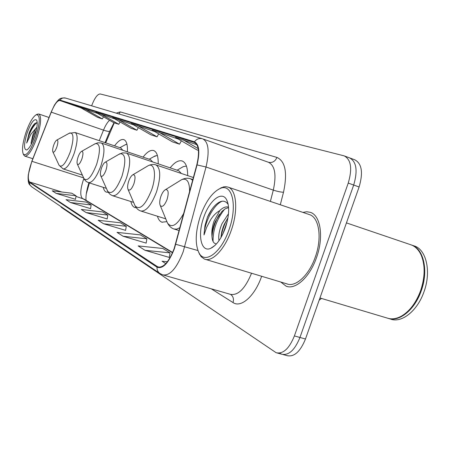 <?xml version="1.0" encoding="UTF-8"?>
<svg xmlns="http://www.w3.org/2000/svg" width="450" height="450" viewBox="0 0 450 450"><rect width="100%" height="100%" fill="white"/><g stroke="black" fill="none" stroke-linecap="round" stroke-linejoin="round"><path stroke-width="0.67" d="M127.401 151.836C127.716 144.816 126.529 140.743 123.834 139.629C121.219 138.909 118.131 140.991 114.581 145.873M158.203 163.817C158.338 156.257 156.836 151.836 153.697 150.564C150.621 149.698 147.077 151.892 143.072 157.134M187.667 175.596C187.661 167.327 185.833 162.456 182.177 160.987C178.627 159.975 174.623 162.264 170.156 167.85M89.409 182.936L86.276 193.995M114.272 122.822L105.699 142.864M103.258 187.352C103.849 189.973 104.889 191.571 106.386 192.144L108.174 192.268M157.427 216.219C158.361 219.414 159.851 221.4 161.904 222.188L166.882 221.659M130.86 201.504C131.586 204.778 132.896 206.786 134.797 207.518L136.271 207.754M321.536 298.451L319.179 300.161M282.994 354.544L287.1 355.641C294.193 357.182 300.319 351.636 305.477 339.002L359.106 186.986C363.285 172.671 361.873 163.626 354.876 159.851L349.988 158.029M280.181 353.424L281.638 354.184C288.681 355.714 294.789 350.139 299.953 337.472L353.689 185.04C357.885 170.685 356.507 161.629 349.56 157.871L349.065 157.725M316.513 257.597C323.978 237.144 320.614 215.297 310.292 212.327L306.709 211.748L302.873 212.389L306.709 211.748L310.292 212.327C320.614 215.297 323.978 237.144 316.513 257.597C309.876 277.059 295.481 290.137 286.127 286.178C295.481 290.137 309.876 277.059 316.513 257.597M174.195 248.49C169.026 261.743 163.626 267.913 157.989 267.002L29.486 181.941C27.354 178.819 28.17 171.945 31.939 161.325L51.249 112.151C54.501 104.31 57.369 100.429 59.85 100.502L194.333 142.425C198.883 144.934 199.699 152.438 196.779 164.942L174.195 248.49M174.42 248.625L197.049 164.925C200.059 151.987 199.187 144.281 194.439 141.812L59.985 100.103C58.432 99.799 56.481 101.677 54.129 105.739L51.171 112.044L31.866 161.201L28.333 174.532C27.832 178.802 28.176 181.406 29.351 182.334L156.994 267.176C162.855 269.319 168.66 263.137 174.42 248.625M277.493 353.081L281.638 354.184C288.681 355.714 294.789 350.139 299.953 337.472L353.689 185.04C357.885 170.685 356.507 161.629 349.56 157.871L344.644 156.037M56.222 193.399L76.073 195.812L71.82 193.23L52.217 190.828L56.222 193.399L75.504 199.316M70.442 202.511L91.153 204.969L86.473 202.129L66.032 199.682L70.442 202.511L90.551 208.643M86.153 212.58L107.803 215.078L102.628 211.939L81.27 209.453L86.153 212.58L107.162 218.936M145.007 250.301L170.038 252.866L162.804 248.468L138.156 245.908L145.007 250.301L169.251 257.417M123.097 236.256L146.891 238.809L140.462 234.906L117.011 232.357L123.097 236.256L146.154 243.101M103.601 223.763L126.276 226.294L120.527 222.801L98.168 220.281L103.601 223.763L125.589 230.355M280.761 282.026L286.127 286.178L280.761 282.026M60.666 206.393L61.447 207.45L276.142 352.721C283.14 354.234 289.226 348.637 294.396 335.931L348.244 183.083C352.451 168.688 351.113 159.621 344.216 155.88L100.181 93.949C97.459 94.084 94.607 98.044 91.626 105.817M167.4 261.743L162.045 261.214L165.808 263.627M114.649 118.851L95.816 112.421L113.681 122.631L118.778 124.296L120.049 121.95M97.627 113.456L80.561 107.634L97.718 117.405L102.347 118.918L103.489 116.809M178.318 139.061L152.167 130.112L172.53 141.891L179.544 144.186L181.35 140.828M196.869 144.675L175.551 137.453L196.903 149.867L198.433 150.368M133.543 124.847L112.657 117.709L131.282 128.391L136.924 130.236L138.341 127.609M154.631 131.535L131.332 123.57L150.789 134.775L157.061 136.828L158.659 133.869M126.276 226.294L125.578 230.422M146.891 238.809L146.143 243.169M170.038 252.866L169.239 257.484M107.803 215.078L107.151 218.998M91.153 204.969L90.54 208.699M76.073 195.812L75.493 199.367M137.34 125.46L157.061 136.828M158.895 132.221L179.544 144.186M183.139 139.832L198.203 148.607M118.052 119.402L136.924 130.236M100.693 113.951L118.778 124.296M84.983 109.024L102.347 118.918M200.453 215.831C195.401 231.463 194.878 243.737 198.883 252.664C204.632 264.774 221.304 252.787 229.078 229.517C237.881 205.318 232.054 182.464 219.836 188.634C212.119 192.578 205.656 201.645 200.453 215.831M198.394 251.691L201.088 256.652L204.418 259.065C212.136 262.491 224.837 249.311 231.272 230.327C238.449 210.358 236.554 189.495 227.97 187.093L225.799 186.683L223.464 186.913L218.239 189.433M205.374 259.352L286.813 283.843C295.594 287.544 309.077 275.265 315.293 257.046C322.279 237.893 319.146 217.412 309.465 214.611L227.97 187.093M319.95 297.979L387.022 318.015C391.427 319.539 396.163 318.949 401.237 316.238C409.551 311.394 415.997 302.912 420.57 290.779C425.087 277.166 425.301 265.309 421.211 255.206C418.776 249.851 415.361 246.392 410.974 244.822L346.438 222.896M408.859 310.298C413.854 305.151 417.786 298.648 420.649 290.779C423.956 281.205 424.935 272.115 423.591 263.509M388.035 318.33C399.049 322.38 414.652 309.966 421.189 290.976C428.698 270.776 423.647 248.597 411.576 245.031L411.176 244.896M389.053 318.617L390.364 319.011C401.428 323.466 417.358 311.074 423.962 291.859C431.466 271.693 426.381 249.525 414.276 245.947L411.576 245.031M218.987 240.711C218.199 236.121 219.195 230.462 221.974 223.734L228.504 213.733M220.944 237.623L221.67 232.172L223.088 227.278L224.201 224.449L228.004 217.693M228.308 207.039C225.669 206.46 222.885 207.574 219.954 210.386L214.02 221.192C212.22 226.502 211.523 231.362 211.928 235.766C211.984 231.396 213.092 226.671 215.257 221.586L221.906 211.427L225.321 208.761L228.594 207.636M228.184 204.39C224.983 199.918 220.764 200.115 215.516 204.981C212.389 208.041 209.683 212.136 207.405 217.271L204.953 225.782L204.019 234.945L206.612 227.396L210.538 219.909C213.097 215.758 216.129 212.698 219.628 210.724M225.416 227.768C229.275 215.708 229.68 206.376 226.626 199.772C221.873 190.344 209.301 200.486 203.721 217.395C197.319 234.889 201.015 252.9 210.729 248.333C216.478 245.486 221.377 238.635 225.416 227.768M211.928 235.766L212.203 238.809C212.777 241.706 213.947 243.343 215.713 243.709M204.019 234.945C204.547 222.244 213.587 204.66 222.154 201.195M213.069 241.487C212.822 230.091 216.669 219.324 224.623 209.188M222.874 233.961L227.261 221.411M207.405 217.271L211.781 209.407M211.956 236.722C212.692 228.938 215.196 221.451 219.459 214.262M221.124 237.319C222.092 230.428 224.376 223.898 227.976 217.732M160.852 196.498C159.57 200.492 159.379 203.507 160.279 205.56C162.27 207.607 164.537 205.577 167.074 199.468C168.93 192.679 168.412 189.399 165.521 189.63C163.744 190.564 162.186 192.853 160.852 196.498M128.717 181.17C127.519 184.905 127.305 187.678 128.076 189.484C129.746 191.149 131.704 189.208 133.948 183.667C135.658 177.564 135.321 174.594 132.936 174.752C131.377 175.59 129.971 177.733 128.717 181.17M101.469 168.176C100.35 171.686 100.119 174.24 100.783 175.843C102.201 177.221 103.916 175.371 105.936 170.303C107.511 164.768 107.302 162.051 105.306 162.157C103.927 162.917 102.651 164.919 101.469 168.176M186.429 166.084L183.274 166.635L181.097 167.884M181.344 173.469L178.757 170.752L126.225 153.034L122.451 152.882L118.766 154.412M78.081 157.016C77.017 160.329 76.781 162.697 77.355 164.132C78.576 165.279 80.1 163.519 81.928 158.856C83.396 153.787 83.284 151.29 81.585 151.352C80.359 152.044 79.189 153.934 78.081 157.016M157.354 155.34L153.692 156.701M152.657 161.944L150.525 159.654L101.098 142.948L97.701 142.808L94.612 144.045M53.634 145.356C52.644 148.449 52.397 150.632 52.886 151.892C53.921 152.826 55.254 151.166 56.891 146.908C58.241 142.324 58.213 140.046 56.807 140.068C55.733 140.698 54.675 142.459 53.634 145.356M126.922 144.141L124.706 145.074M122.782 150.272L120.926 148.022L75.184 132.519L69.244 133.267M25.976 132.424C22.669 142.757 21.752 149.929 23.226 153.951C26.308 156.69 30.504 151.082 35.814 137.126C40.258 122.153 40.399 114.688 36.236 114.733C32.861 116.792 29.441 122.692 25.976 132.424M23.648 154.828L24.829 156.139C28.356 156.167 32.411 149.974 36.99 137.554C41.079 124.29 41.687 116.432 38.807 113.991L36.928 114.367M36.922 127.147L35.646 128.621L32.788 135.017L30.999 143.347L33.587 135.281L36.388 130.072M37.204 122.518L34.993 123.345C33.002 125.184 31.056 128.351 29.166 132.834L26.662 143.038L30.876 134.325L35.646 128.621M34.582 136.541C37.108 128.616 37.806 123.165 36.669 120.189C34.256 118.221 31.073 122.484 27.124 132.975C23.766 144.18 23.659 149.833 26.803 149.934C29.329 148.444 31.922 143.977 34.582 136.541M26.662 143.038C28.952 133.549 32.417 126.698 37.063 122.484M29.166 132.834L34.847 123.474M32.259 142.369L35.623 133.166M359.106 186.986L348.244 183.083M305.477 339.002L294.396 335.931M113.102 124.222L113.422 124.397M87.789 186.564L88.076 186.733M83.886 178.571L83.132 180.624C80.258 189.917 80.016 195.846 82.406 198.411L172.53 252.771M157.196 266.591L159.531 267.272M197.049 164.925L206.027 167.006L273.302 190.119C276.598 174.921 275.001 165.645 268.504 162.292L202.798 138.898C208.558 142.02 209.632 151.391 206.027 167.006L183.15 251.854C176.67 268.391 169.875 276.058 162.771 274.86L160.026 273.538C157.905 272.07 156.898 269.944 156.994 267.176M175.753 244.288L197.916 250.537M59.985 100.103C61.453 98.207 63.326 97.532 65.604 98.083L202.32 138.741C199.176 137.993 196.549 139.016 194.439 141.812M29.351 182.334L29.886 184.849L31.584 186.733L159.784 273.381M261.63 276.272C254.964 295.959 241.031 308.267 233.021 302.569L211.275 288.827M116.235 113.136L120.268 111.909L276.952 157.427C285.429 161.325 287.612 172.935 283.5 192.263L280.294 204.761M163.643 275.108L230.299 294.3C238.033 295.785 245.115 288.765 251.544 273.234M270.382 201.414L273.302 190.119C277.374 191.436 280.778 192.15 283.5 192.263M268.566 162.315C272.385 163.046 275.181 161.415 276.952 157.427M118.991 113.957L120.268 111.909M233.021 302.569C234.028 299.087 233.246 296.37 230.67 294.429M59.85 100.502L81.146 107.972M109.536 120.263C107.392 122.293 105.379 125.584 103.5 130.14L99.236 140.67M51.249 112.151L103.5 130.14C107.359 131.417 109.451 131.732 109.778 131.079L114.008 122.737M31.939 161.325L83.565 177.862M29.486 181.941L61.824 192.004M75.977 196.408L84.105 199.159L172.648 252.484M166.708 221.141L167.484 223.026C171.681 228.527 177.126 225.259 183.819 213.227M160.279 205.56L167.484 223.026C169.211 226.237 171.394 228.229 174.026 229.016L176.805 229.134L179.955 227.621M192.656 180.304L190.558 178.796C187.982 177.834 185.051 178.099 181.778 179.595L179.443 181.035M189.585 191.745C189.647 181.941 187.042 177.891 181.778 179.595L165.521 189.63M134.533 204.547L135.073 205.808C139.759 210.667 145.254 205.436 151.566 190.108C156.679 175.809 154.716 162.349 148.343 165.606L146.728 166.567M128.076 189.484L135.073 205.808C136.553 208.569 138.454 210.296 140.771 210.994C146.104 211.612 151.363 205.222 156.549 191.829C160.937 177.171 160.746 168.204 155.981 164.931C153.709 164.087 151.161 164.312 148.343 165.606L132.936 174.752M107.156 190.288L107.539 191.154C111.527 195.171 116.347 190.176 122.001 176.158C126.321 160.791 125.629 153.321 119.914 153.754L105.306 162.157M100.783 175.843L108.073 192.116L110.166 194.434L112.59 195.722C117.186 196.149 121.854 190.159 126.602 177.744C130.674 164.25 130.691 156.06 126.664 153.169M83.587 177.919L83.863 178.532C87.306 181.896 91.581 177.12 96.688 164.211C100.71 150.165 100.294 143.286 95.439 143.578L81.585 151.352M77.355 164.132L84.341 179.387L86.209 181.451L88.391 182.61C92.396 182.897 96.587 177.255 100.963 165.69C104.76 153.191 104.934 145.648 101.492 143.072M58.899 164.897L59.091 165.308C61.999 168.047 65.745 163.536 70.318 151.768C74.019 139.056 73.851 132.784 69.817 132.953L56.807 140.068M82.305 175.078L63.118 168.913C66.544 169.065 70.256 163.806 74.25 153.129C77.76 141.66 78.069 134.786 75.184 132.519M162.332 222.317L161.904 222.188M135.112 207.619L134.797 207.518M157.989 267.002L158.642 267.193M54.129 105.739C54.011 105.626 57.195 100.834 58.725 99.782C59.929 98.286 62.224 97.718 65.604 98.083M28.333 174.532C27.647 184.657 29.166 183.943 31.584 186.733M109.733 131.203L105.075 142.65M88.92 182.779C86.608 190.226 85.652 196.076 86.051 200.329M287.314 286.537L286.127 286.178M198.883 252.664L199.614 254.486M228.021 203.597L226.626 199.772M215.021 245.391L210.729 248.333M219.836 188.634L221.513 187.554M179.156 230.602L174.465 229.151M192.853 179.567L190.558 178.796M165.752 218.835L141.081 211.089M193.399 177.531L155.981 164.931M133.599 202.376L112.809 195.795M177.092 170.19L183.274 166.635M106.29 188.319L88.56 182.666M149.197 159.21L155.284 155.812M52.886 151.892L59.091 165.308L63.118 168.913M119.897 147.673L125.82 144.472M23.226 153.951L23.794 155.138M32.844 158.715L24.829 156.139M36.816 120.499L36.669 120.189M27.225 149.709L26.803 149.934M49.033 117.484L38.807 113.991M36.236 114.733L37.401 114.12"/></g></svg>
